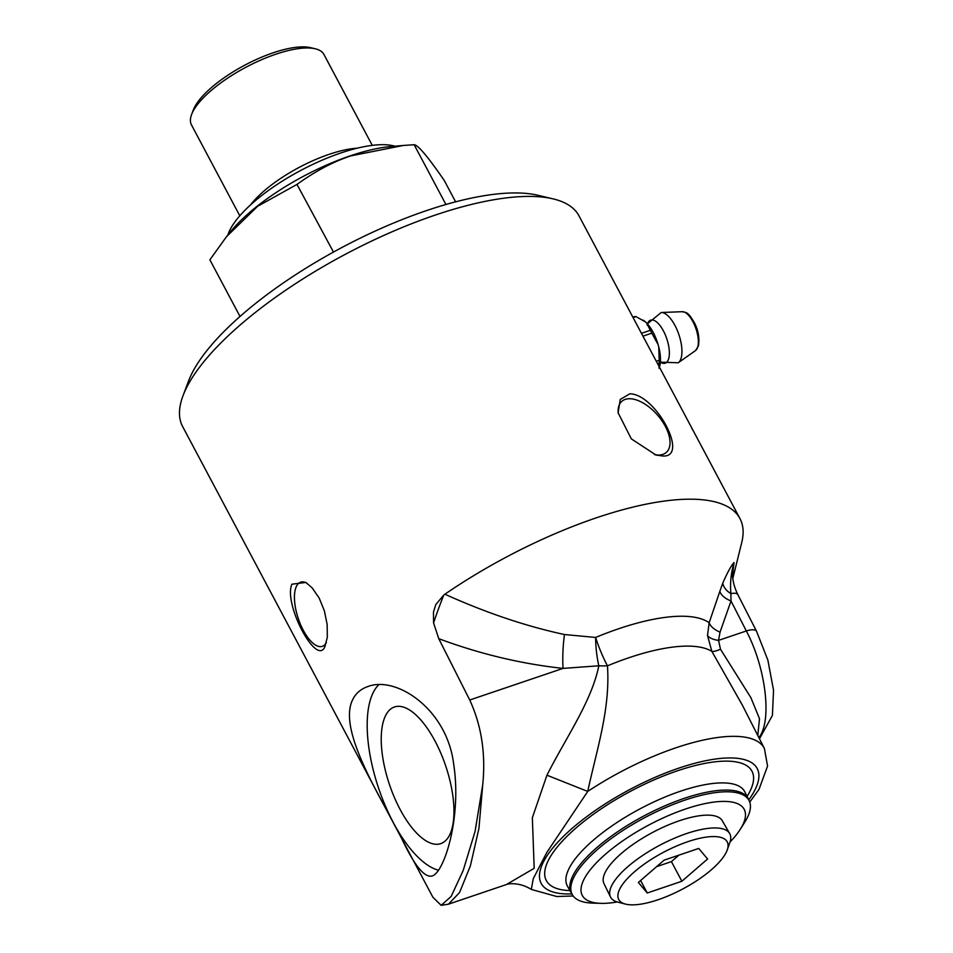 <?xml version="1.0" encoding="UTF-8"?>
<svg xmlns="http://www.w3.org/2000/svg" width="953" height="953" viewBox="0 0 953 953"><rect width="100%" height="100%" fill="white"/><g stroke="black" fill="none" stroke-linecap="round" stroke-linejoin="round"><path stroke-width="1.43" d="M401.892 838.938L383.809 804.916C361.401 763.818 341.031 721.302 352.991 699.085C356.029 693.153 360.949 688.983 367.751 686.589C396.222 675.391 447.398 709.211 453.759 764.794C461.764 817.186 444.217 873.103 431.935 876.045C424.383 877.784 414.364 865.407 401.892 838.938L432.876 897.214L441.168 905.35L451.174 896.416L463.182 870.494L475.07 831.445L482.718 784.867C485.851 753.894 481.527 725.602 469.734 700.002L438.761 638.677L433.579 622.976L433.484 612.052L435.831 604.536L443.812 595.017A32.497 30.282 91.7 0 1 444.908 594.219A224.443 75.704 -28 0 1 739.957 518.599A224.443 75.704 -28 0 1 741.744 542.531L732.845 578.376M383.809 804.916L182.631 426.551A224.443 75.704 -28 0 1 183.047 395.614A224.443 75.704 -28 0 1 186.967 386.847A224.443 75.704 -28 0 1 353.694 249.936A224.443 75.704 -28 0 1 553.074 198.867A224.443 75.704 -28 0 1 578.971 215.819L693.415 431.066A224.443 75.704 -28 0 1 693.51 431.256M739.957 518.599L693.617 431.447A224.443 75.704 152 0 0 692.021 428.838L691.866 428.516A224.443 75.704 -28 0 1 693.415 431.066M629.814 393.815C655.771 393.934 689.65 457.654 662.871 456.01L656.021 455.046L631.315 438.868L618.14 412.84L620.236 399.45L629.814 393.815M291.904 584.201L305.842 582.438L312.167 587.894L319.195 598.103L324.377 610.861L327.153 624.501L327.32 637.2L324.973 646.396C316.992 667.624 283.112 603.904 291.904 584.201M727.234 849.993L729.819 842.714A67.508 22.777 152 0 0 729.676 833.541A67.508 22.777 152 0 0 672.758 838.95A67.508 22.777 152 0 0 611.897 885.23A67.508 22.777 152 0 0 610.468 896.928A67.508 22.777 152 0 0 617.985 902.181L625.478 904.099A61.421 20.716 -28 0 1 619.938 888.684A61.421 20.716 -28 0 1 685.278 842.583A61.421 20.716 -28 0 1 727.234 849.993A61.421 20.716 -28 0 1 682.705 889.006A61.421 20.716 -28 0 1 625.478 904.099M610.468 896.928L603.976 883.586A66.972 22.586 -28 0 1 652.638 832.434A66.972 22.586 -28 0 1 722.243 820.7L729.676 833.541M647.254 892.997L638.367 882.442L664.098 860.166L698.716 848.432L707.602 858.987L681.871 881.263L647.254 892.997L640.607 880.501M681.871 881.263L671.424 861.619L656.605 866.646M678.917 855.139L671.424 861.619M394.887 146.202A100.017 33.736 152 0 0 255.035 200.952A100.017 33.736 152 0 0 227.85 235.022M240.013 316.467L209.886 259.812L226.469 236.725L257.62 206.289L296.991 184.417C315.479 171.087 333.467 161.569 350.93 155.851L403.25 145.475L414.15 144.725L445.933 204.502M296.991 184.417L333.467 252.068M414.15 144.725C417.926 144.88 427.957 156.78 444.229 180.427L455.605 201.833M239.799 215.795L191.458 124.879A75.013 25.302 -28 0 1 191.601 114.527A75.013 25.302 -28 0 1 275.893 54.19A75.013 25.302 -28 0 1 315.264 48.782A75.013 25.302 -28 0 1 323.925 54.44L372.266 145.368M315.264 48.782L310.499 47.65A71.07 23.968 152 0 0 244.695 65.221A71.07 23.968 152 0 0 193.328 109.952L191.601 114.527M357.244 148.18A75.013 25.302 152 0 0 329.13 154.326A75.013 25.302 152 0 0 250.544 204.919M403.25 145.475L391.087 146.524A116.159 39.18 152 0 0 350.263 155.839A116.159 39.18 152 0 0 230.245 232.055L226.469 236.725M633.09 317.611L636.008 316.622A31.342 4.122 -15.3 0 0 634.543 316.599L632.852 317.17M643.025 320.089A27.982 11.496 71.3 0 1 643.251 320.232A27.982 11.496 71.3 0 1 645.467 321.911L636.008 316.622M642.953 336.159L651.804 333.157A31.342 26.553 27.2 0 0 650.303 330.322L641.44 333.324M650.303 330.322L646.658 323.055A27.982 11.496 71.3 0 1 658.106 344.605L651.804 333.157M657.57 363.641L659.25 363.069A31.342 22.431 133.8 0 0 659.214 360.258L656.295 361.247M659.214 360.258L658.726 346.844A27.982 11.496 71.3 0 1 659.428 367.143M658.106 344.605L658.726 346.844M659 368.227L659.25 363.069M645.467 321.911L646.658 323.055M695.487 350.597L698.418 345.987C699.621 338.506 698.466 331.132 694.951 323.853C687.673 310.761 686.124 312.858 682.3 311.691A20.692 8.494 71.3 0 1 695.047 326.248A20.692 8.494 71.3 0 1 697.06 348.667A20.692 8.494 71.3 0 1 695.487 350.597L678.238 362.759A26.72 10.971 -108.7 0 1 678.214 362.771L660.369 362.164A22.693 9.316 -108.7 0 0 667.076 339.661A22.693 9.316 -108.7 0 0 647.897 322.781A22.693 9.316 -108.7 0 0 647.421 323.877L647.063 325.033M385.715 715.346A72.142 29.626 71.3 0 1 394.84 706.852A72.142 29.626 71.3 0 1 440.989 753.561A72.142 29.626 71.3 0 1 449.482 835.269A72.142 29.626 71.3 0 1 441.132 843.488A72.142 29.626 71.3 0 1 394.602 797.971A72.142 29.626 71.3 0 1 385.715 715.346M378.698 684.814A100.017 41.074 -108.7 0 0 373.397 692.176A100.017 41.074 -108.7 0 0 380.64 794.004A100.017 41.074 -108.7 0 0 438.523 870.22M618.223 413.471A33.867 17.893 -130.9 0 1 621.904 401.284A33.867 17.893 -130.9 0 1 629.099 398.735A33.867 17.893 -130.9 0 1 661.811 420.607A33.867 17.893 -130.9 0 1 666.23 452.484A33.867 17.893 -130.9 0 1 659.035 455.034A33.867 17.893 -130.9 0 1 654.437 454.569M326.367 642.596A33.867 13.902 71.3 0 1 322.364 646.337A33.867 13.902 71.3 0 1 300.612 624.68A33.867 13.902 71.3 0 1 296.538 586.119A33.867 13.902 71.3 0 1 300.636 582.188A33.867 13.902 71.3 0 1 306.83 583.093M740.326 829.217L744.793 822.165A100.125 33.772 152 0 0 749.725 802.045A100.125 33.772 152 0 0 684.909 800.115A100.125 33.772 152 0 0 573.146 895.927A100.125 33.772 152 0 0 592.575 903.099L600.926 903.349A91.702 30.937 -28 0 1 593.838 865.562A91.702 30.937 -28 0 1 685.493 809.026A91.702 30.937 -28 0 1 740.326 829.217A91.702 30.937 -28 0 1 730.069 841.987M617.246 901.967A91.702 30.937 -28 0 1 600.926 903.349M553.074 198.867L537.837 195.258A211.84 71.451 152 0 0 349.656 243.456A211.84 71.451 152 0 0 192.28 372.683A211.84 71.451 152 0 0 188.575 380.962L183.047 395.614M438.761 638.677C479.716 653.937 521.136 663.848 563.032 668.398A47.257 11.603 94.2 0 1 564.462 634.531C525.949 626.24 486.09 612.803 444.908 594.219M443.812 595.017A47.257 4.503 -70.3 0 0 433.579 622.976M441.168 905.35L448.446 904.183L459.549 892.556L470.341 866.003L478.93 828.479L482.718 784.867M469.734 700.002L563.032 668.398L598.818 665.79C591.658 701.468 565.606 738.158 546.951 775.206L532.346 817.745L534.192 868.314L506.377 884.563M720.039 632.149A15.748 8.327 20.4 0 1 709.151 622.738L707.519 635.508A15.748 7.672 180 0 0 718.538 640.38L720.039 632.149L731.011 600.962A15.748 8.303 18.5 0 1 719.849 591.313L709.151 622.738A150.479 50.759 152 0 0 595.613 637.45L564.462 634.531M707.519 635.508L711.855 651.375A15.748 3.204 151.4 0 0 720.504 649.255L718.538 640.38L746.33 630.969C766.045 668.208 772.275 721.35 758.838 737.586M711.855 651.375L742.363 705.149L764.401 748.522A138.09 46.578 152 0 0 675.856 747.819A138.09 46.578 152 0 0 587.739 791.431C596.649 749.797 610.444 709.115 607.454 665.837A47.257 18.631 -4.8 0 1 598.818 665.79A47.257 15.975 85 0 1 595.613 637.45A47.257 12.175 67.5 0 0 607.454 665.837A139.96 47.209 152 0 1 711.855 651.375M757.778 735.49L759.493 718.729L750.928 697.739L720.504 649.255M722.827 583.022A15.748 10.566 -157.5 0 0 730.868 593.588C729.986 583.093 731.034 572.741 734.036 562.532C731.213 565.546 727.484 572.372 722.827 583.022L719.849 591.313M731.011 600.962L730.868 593.588A15.748 5.42 153 0 1 737.884 594.708L756.539 631.255A15.748 5.42 153 0 0 746.33 630.969L731.011 600.962M732.595 575.124L734.036 562.532L732.714 570.323C731.928 577.899 733.655 586.024 737.884 594.708M433.484 612.052A47.257 3.312 107.1 0 1 435.831 604.536M546.951 775.206L587.739 791.431L546.867 852.375L533.239 878.737L531.309 889.411C517.634 880.965 505.924 884.396 506.615 884.479M531.381 889.447L556.755 896.511L573.182 895.987M748.808 799.781A122.341 41.265 152 0 0 754.836 790.168A122.341 41.265 152 0 0 678.87 768.118A122.341 41.265 152 0 0 543.544 861.75A122.341 41.265 152 0 0 571.776 893.902M747.092 796.374A116.457 39.276 152 0 0 677.404 770.822A116.457 39.276 152 0 0 548.571 859.94L548.571 859.94A116.457 39.276 152 0 0 569.918 890.59M678.238 362.759A26.72 10.971 -108.7 0 0 680.275 360.27A26.72 10.971 -108.7 0 0 677.678 331.31A26.72 10.971 -108.7 0 0 661.215 312.513A26.72 10.971 -108.7 0 0 661.191 312.513L682.3 311.691M744.567 791.419L744.758 791.776A100.434 33.879 152 0 0 680.347 791.252A100.434 33.879 152 0 0 569.251 868.112A100.434 33.879 152 0 0 567.404 886.076L567.214 885.718M749.725 802.045L748.391 798.936A100.279 33.82 152 0 0 684.087 798.411A100.279 33.82 152 0 0 573.146 875.164A100.279 33.82 152 0 0 571.312 893.092L567.404 886.076M647.385 323.841L661.191 312.513M506.639 884.467L448.553 904.147M749.749 802.104L758.993 789.406L767.57 766.057L764.401 748.522M756.539 631.255L767.868 660.119L773.538 690.186L772.418 715.417L759.47 738.825M748.391 798.936L744.758 791.776M573.146 895.927L571.312 893.092"/></g></svg>
